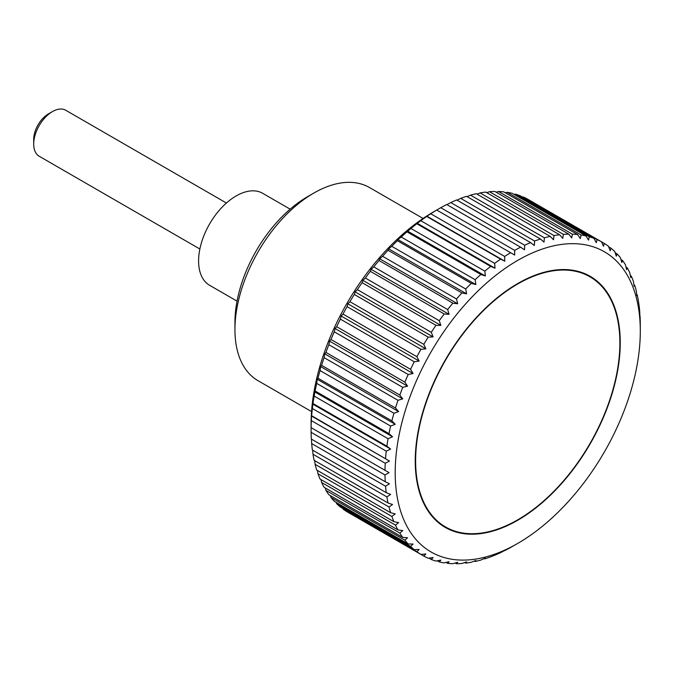 <?xml version="1.0" encoding="UTF-8"?>
<svg xmlns="http://www.w3.org/2000/svg" width="674" height="674" viewBox="0 0 674 674"><rect width="100%" height="100%" fill="white"/><g stroke="black" fill="none" stroke-linecap="round" stroke-linejoin="round"><path stroke-width="1.01" d="M423.053 218.452L369.546 187.557A111.505 64.384 120 0 0 313.789 193.084L307.479 196.724A102.591 59.228 120 0 0 234.94 322.366L234.94 329.653A111.505 64.384 120 0 0 258.041 380.7L311.548 411.595M237.046 301.135L209.597 285.287A53.103 30.659 -60 0 1 198.594 260.973A53.103 30.659 -60 0 1 221.771 207.541A53.103 30.659 -60 0 1 262.692 193.312L290.14 209.159M640.3 331.128A173.319 100.064 120 0 0 517.75 260.366A173.319 100.064 120 0 0 395.191 472.634A173.319 100.064 120 0 0 517.75 543.396A173.319 100.064 120 0 0 640.3 331.128L640.283 322.897A180.539 104.234 -60 0 0 640.047 316.14L639.643 316.831M311.127 427.636L389.067 472.634L384.997 474.968L311.102 432.304A180.539 104.234 120 0 0 311.337 439.06L385.233 481.725A180.539 104.234 -60 0 1 384.997 474.968M385.233 481.725L389.454 483.797L385.545 486.207L311.658 443.543A180.539 104.234 120 0 0 312.357 449.988L386.253 492.652A180.539 104.234 -60 0 1 385.545 486.207M386.253 492.652L390.608 494.438L386.884 496.906L312.989 454.242A180.539 104.234 120 0 0 314.16 460.334L388.047 502.998A180.539 104.234 -60 0 1 386.884 496.906M388.047 502.998L392.538 504.497L388.999 507L315.103 464.335A180.539 104.234 120 0 0 316.721 470.039L390.617 512.703A180.539 104.234 -60 0 1 388.999 507M390.617 512.703L395.217 513.908L391.872 516.427L317.976 473.771A180.539 104.234 120 0 0 320.049 479.046L393.936 521.71A180.539 104.234 -60 0 1 391.872 516.427M393.936 521.71L398.629 522.628L395.486 525.139L321.599 482.474A180.539 104.234 120 0 0 324.093 487.294L397.989 529.958A180.539 104.234 -60 0 1 395.486 525.139M397.989 529.958L402.757 530.581L399.825 533.067L325.938 490.402A180.539 104.234 120 0 0 328.853 494.733L402.749 537.397A180.539 104.234 -60 0 1 399.825 533.067M402.749 537.397L407.576 537.734L404.863 540.16L330.976 497.505A180.539 104.234 120 0 0 334.287 501.321L408.183 543.985A180.539 104.234 -60 0 1 404.863 540.16M408.183 543.985L413.052 544.044L410.567 546.395L336.671 503.731A180.539 104.234 120 0 0 340.37 507.008L414.266 549.672A180.539 104.234 -60 0 1 410.567 546.395M414.266 549.672L419.161 549.462L416.894 551.711L342.999 509.047A180.539 104.234 120 0 0 347.059 511.777L420.947 554.432A180.539 104.234 -60 0 1 416.894 551.711M420.947 554.432L425.858 553.961L423.811 556.092L349.924 513.428M504.826 550.405L500.605 552.638A180.539 104.234 -60 0 1 494.674 555.25L490.672 556.825A180.539 104.234 -60 0 1 484.817 558.864L485.356 558.089L480.874 560.043A180.539 104.234 -60 0 1 475.119 561.493L475.861 560.473L471.269 562.276A180.539 104.234 -60 0 1 465.667 563.119L466.61 561.872L461.917 563.489A180.539 104.234 -60 0 1 456.5 563.734L457.654 562.276L452.886 563.691A180.539 104.234 -60 0 1 447.671 563.338L449.044 561.678L444.217 562.883A180.539 104.234 -60 0 1 439.254 561.922L440.847 560.086L435.977 561.063A180.539 104.234 -60 0 1 431.284 559.504L433.104 557.508L428.201 558.24A180.539 104.234 -60 0 1 423.811 556.092M505.037 549.967L504.497 550.582M517.75 543.396L510.614 547.49A180.539 104.234 -60 0 1 504.649 550.666M311.337 420.601L311.472 416.01L389.454 461.033L385.233 463.257L311.337 420.601A180.539 104.234 120 0 0 311.102 427.628L311.085 424.081A173.319 100.064 -60 0 1 433.643 211.813L436.701 210.044A180.539 104.234 120 0 0 430.753 213.768L504.649 256.432A180.539 104.234 -60 0 1 510.614 252.708L436.744 210.061M311.262 416.448L311.658 415.748L389.454 461.033M385.545 458.413A180.539 104.234 -60 0 1 386.253 451.159L312.357 408.495A180.539 104.234 120 0 0 311.658 415.748M312.357 408.495L312.989 403.507L386.884 446.171L390.608 449.053L386.253 451.159M386.884 446.171A180.539 104.234 -60 0 1 388.047 438.732L314.16 396.068A180.539 104.234 120 0 0 312.989 403.507M314.16 396.068L315.103 390.971L388.999 433.635A180.539 104.234 -60 0 1 390.617 426.061L316.721 383.396A180.539 104.234 120 0 0 315.103 390.971M316.721 383.396L317.235 379.243L317.976 378.224L391.872 420.888A180.539 104.234 -60 0 1 393.936 413.221L320.049 370.565A180.539 104.234 120 0 0 317.976 378.224M320.049 370.565L320.647 366.589L321.599 365.342L395.486 408.006A180.539 104.234 -60 0 1 397.989 400.297L324.093 357.633A180.539 104.234 120 0 0 321.599 365.342M324.093 357.633L324.775 353.858L325.938 352.401L399.825 395.065A180.539 104.234 -60 0 1 402.749 387.365L328.853 344.7A180.539 104.234 120 0 0 325.938 352.401M328.853 344.7L329.603 341.137L330.976 339.485L404.863 382.15A180.539 104.234 -60 0 1 408.183 374.5L334.287 331.835A180.539 104.234 120 0 0 330.976 339.485M334.287 331.835L335.079 328.508L336.671 326.679L410.567 369.335A180.539 104.234 -60 0 1 414.266 361.786L340.37 319.122A180.539 104.234 120 0 0 336.671 326.679M340.37 319.122L341.187 316.039L342.999 314.05L416.894 356.706A180.539 104.234 -60 0 1 420.947 349.301L347.059 306.645A180.539 104.234 120 0 0 342.999 314.05M347.059 306.645L347.877 303.806L349.924 301.674L423.811 344.338A180.539 104.234 -60 0 1 428.201 337.126L354.305 294.462A180.539 104.234 120 0 0 349.924 301.674M354.305 294.462L355.122 291.893L357.389 289.643L431.284 332.307A180.539 104.234 -60 0 1 435.977 325.331L362.081 282.667A180.539 104.234 120 0 0 357.389 289.643M362.081 282.667L362.873 280.376L365.359 278.025L439.254 320.689A180.539 104.234 -60 0 1 444.217 313.983L370.329 271.327A180.539 104.234 120 0 0 365.359 278.025M370.329 271.327L371.071 269.305L373.784 266.887L447.671 309.543A180.539 104.234 -60 0 1 452.886 303.165L378.99 260.509A180.539 104.234 120 0 0 373.784 266.887M378.99 260.509L379.673 258.774L382.605 256.297L456.5 298.961A180.539 104.234 -60 0 1 461.917 292.937L388.03 250.281A180.539 104.234 120 0 0 382.605 256.297M388.03 250.281L388.637 248.832L391.771 246.322L465.667 288.986A180.539 104.234 -60 0 1 471.269 283.366L397.374 240.702A180.539 104.234 120 0 0 391.771 246.322M397.374 240.702L397.887 239.548L401.232 237.029L475.119 279.693A180.539 104.234 -60 0 1 480.874 274.503L406.978 231.839A180.539 104.234 120 0 0 401.232 237.029M406.978 231.839L410.921 228.469L484.817 271.133A180.539 104.234 -60 0 1 490.672 266.407L416.776 223.743A180.539 104.234 120 0 0 410.921 228.469M416.776 223.743L420.778 220.701L494.674 263.366A180.539 104.234 -60 0 1 500.605 259.128L426.709 216.464A180.539 104.234 120 0 0 420.778 220.701M426.709 216.464L427.122 215.773M504.649 256.432L504.826 261.2L426.853 216.177L430.753 213.768M436.701 210.044L440.771 207.71L514.666 250.374A180.539 104.234 -60 0 1 520.631 247.198L446.744 204.534A180.539 104.234 120 0 0 440.771 207.71M446.896 204.618L450.78 202.571L524.675 245.235A180.539 104.234 -60 0 1 530.606 242.615L456.711 199.959A180.539 104.234 120 0 0 450.78 202.571M457.048 200.144L460.721 198.375L534.608 241.039A180.539 104.234 -60 0 1 540.464 239L466.576 196.336A180.539 104.234 120 0 0 460.721 198.375M467.107 196.648L470.519 195.157L544.407 237.821A180.539 104.234 -60 0 1 550.161 236.372L476.265 193.708A180.539 104.234 120 0 0 470.519 195.157M477.015 194.146L480.115 192.933L554.011 235.597A180.539 104.234 -60 0 1 559.614 234.746L485.727 192.082A180.539 104.234 120 0 0 480.115 192.933M486.712 192.654L489.467 191.711L563.363 234.375A180.539 104.234 -60 0 1 568.78 234.131L494.893 191.467A180.539 104.234 120 0 0 489.467 191.711M496.157 192.2L498.499 191.509L572.394 234.173A180.539 104.234 -60 0 1 577.61 234.527L503.714 191.871A180.539 104.234 120 0 0 498.499 191.509M505.298 192.781L507.168 192.317L581.064 234.982A180.539 104.234 -60 0 1 586.026 235.942L512.139 193.286A180.539 104.234 120 0 0 507.168 192.317M514.077 194.407L515.416 194.146L589.303 236.801A180.539 104.234 -60 0 1 593.996 238.369L520.101 195.704A180.539 104.234 120 0 0 515.416 194.146M522.468 197.069L523.184 196.96L597.08 239.624A180.539 104.234 -60 0 1 601.469 241.772L527.574 199.116A180.539 104.234 120 0 0 523.184 196.96M620.249 342.704A144.961 83.694 -60 0 1 556.977 488.583A144.961 83.694 -60 0 1 445.27 527.422A144.961 83.694 -60 0 1 415.243 461.058A144.961 83.694 -60 0 1 478.523 315.179A144.961 83.694 -60 0 1 590.23 276.34A144.961 83.694 -60 0 1 620.249 342.704M226.422 203.034L65.749 110.266A26.547 15.325 120 0 0 52.471 111.581L48.41 113.923A20.801 12.014 -60 0 0 33.7 139.4L33.7 144.093A26.547 15.325 120 0 0 39.202 156.25L199.875 249.018M52.471 111.581A26.547 15.325 120 0 0 33.7 144.093M342.999 509.047L342.737 508.381M336.671 503.731L336.233 502.442M330.976 497.505L330.437 495.643M325.938 490.402L325.365 488.027M321.599 482.474L321.035 479.618M317.976 473.771L317.471 470.469M315.103 464.335L314.691 460.637M312.989 454.242L312.685 450.181M311.658 443.543L311.489 439.145M311.102 432.304L311.085 427.619L389.067 472.634M384.997 470.284A180.539 104.234 -60 0 1 385.233 463.257M312.635 404.029L390.608 449.053M639.912 316.426L639.736 311.658A180.539 104.234 -60 0 0 639.028 305.212L638.396 300.958A180.539 104.234 -60 0 0 637.233 294.867L636.829 295.726L636.281 290.865A180.539 104.234 -60 0 0 634.664 285.161L634.15 286.315L633.408 281.437A180.539 104.234 -60 0 0 631.344 276.155L630.738 277.595L629.794 272.726A180.539 104.234 -60 0 0 627.292 267.907L626.609 269.642L625.455 264.806A180.539 104.234 -60 0 0 622.532 260.467L621.79 262.489L620.417 257.704A180.539 104.234 -60 0 0 617.098 253.887L616.306 256.179L614.713 251.469A180.539 104.234 -60 0 0 611.015 248.192L610.206 250.762L608.386 246.153A180.539 104.234 -60 0 0 604.334 243.432L603.508 246.263L601.469 241.772L604.334 243.432M597.08 239.624L596.263 242.716L593.996 238.369M589.303 236.801L588.52 240.138L586.026 235.942M581.064 234.982L580.314 238.545L577.61 234.527M572.394 234.173L571.712 237.947L568.78 234.131M563.363 234.375L562.756 238.352L559.614 234.746M554.011 235.597L553.497 239.75L550.161 236.372M544.407 237.821L544.011 242.134L540.464 239M534.608 241.039L534.33 245.504L530.606 242.615M524.675 245.235L524.541 249.818L520.631 247.198M514.666 250.374L514.683 255.058L510.614 252.708M504.826 261.2L500.605 259.128M494.674 263.366L495.028 268.193L490.672 266.407M484.817 271.133L485.356 276.003L480.874 274.503M475.119 279.693L475.861 284.571L471.269 283.366M465.667 288.986L466.61 293.856L461.917 292.937M456.5 298.961L457.654 303.797L452.886 303.165M447.671 309.543L449.044 314.328L444.217 313.983M439.254 320.689L440.847 325.39L435.977 325.331M431.284 332.307L433.104 336.916L428.201 337.126M423.811 344.338L425.858 348.829L420.947 349.301M416.894 356.706L419.161 361.053L414.266 361.786M410.567 369.335L413.052 373.522L408.183 374.5M404.863 382.15L407.576 386.16L402.749 387.365M399.825 395.065L402.757 398.882L397.989 400.297M395.486 408.006L398.629 411.603L393.936 413.221M391.872 420.888L395.217 424.266L390.617 426.061M388.999 433.635L392.538 436.769L388.047 438.732M314.556 391.754L392.538 436.769M317.235 379.243L395.217 424.266M320.647 366.589L398.629 411.603M324.775 353.858L402.757 398.882M329.603 341.137L407.576 386.16M335.079 328.508L413.052 373.522M341.187 316.039L419.161 361.053M347.877 303.806L425.858 348.829M355.122 291.893L433.104 336.916M362.873 280.376L440.847 325.39M371.071 269.305L449.044 314.328M379.673 258.774L457.654 303.797M388.637 248.832L466.61 293.856M397.887 239.548L475.861 284.571M407.382 230.98L485.356 276.003M417.054 223.17L495.028 268.193M608.656 246.827L611.015 248.192M615.151 252.758L617.098 253.887M620.948 259.557L622.532 260.467M626.02 267.174L627.292 267.907M630.35 275.582L631.344 276.155M633.914 284.731L634.664 285.161M636.703 294.563L637.233 294.867M484.817 558.864L484.286 558.561M475.119 561.493L474.378 561.063M465.667 563.119L464.672 562.546M456.5 563.734L455.228 563.001M447.671 563.338L446.095 562.419M439.254 561.922L437.308 560.802M431.284 559.504L428.917 558.131M313.789 193.084A111.505 64.384 120 0 0 234.94 329.653M415.622 460.848A144.43 83.391 120 0 0 445.531 526.958A144.43 83.391 120 0 0 556.834 488.271A144.43 83.391 120 0 0 619.878 342.914A144.43 83.391 120 0 0 589.961 276.803A144.43 83.391 120 0 0 478.666 315.491A144.43 83.391 120 0 0 415.622 460.848M439.33 523.386L445.531 526.958M583.76 273.223L589.961 276.803"/></g></svg>
